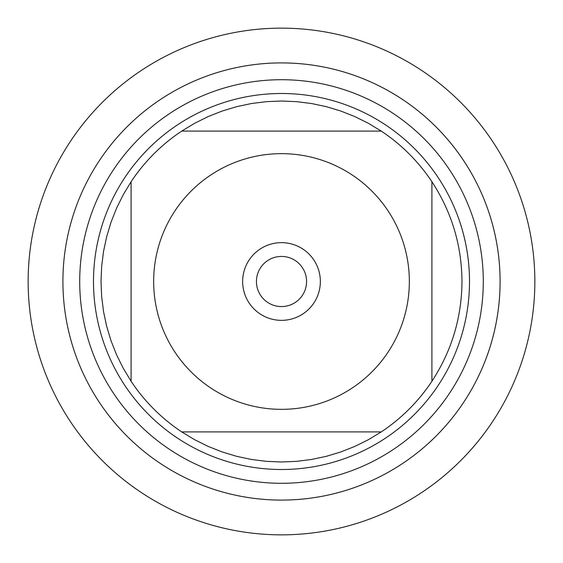 <?xml version="1.0" encoding="UTF-8"?>
<svg xmlns="http://www.w3.org/2000/svg" width="563" height="563" viewBox="0 0 563 563"><rect width="100%" height="100%" fill="white"/><g stroke="black" fill="none" stroke-linecap="round" stroke-linejoin="round"><path stroke-width="0.84" d="M62.908 281.5A218.592 218.592 0 0 0 390.799 470.809A218.592 218.592 0 0 0 390.799 92.191A218.592 218.592 0 0 0 62.908 281.5A218.592 218.592 0 0 0 281.5 500.092A218.592 218.592 0 0 0 500.092 281.5A218.592 218.592 0 0 0 281.5 62.908A218.592 218.592 0 0 0 62.908 281.5M93.493 281.5A188.007 188.007 0 0 1 375.5 118.68A188.007 188.007 0 0 1 375.5 444.32A188.007 188.007 0 0 1 93.493 281.5M242.646 281.5A38.854 38.854 0 0 1 300.931 247.854A38.854 38.854 0 0 1 300.931 315.146A38.854 38.854 0 0 1 242.646 281.5M409.343 281.5A127.843 127.843 0 0 0 244.595 159.097A127.843 127.843 0 0 0 174.966 352.171A127.843 127.843 0 0 0 409.343 281.5M381.264 131.095L368.35 123.283L354.824 116.583L340.784 111.031L326.329 106.674L311.564 103.536L296.581 101.65L281.5 101.016L266.419 101.65L251.436 103.536L236.671 106.674L222.216 111.031L208.176 116.583L194.65 123.283L181.736 131.095A180.484 180.484 0 0 0 131.095 181.736L123.283 194.65L116.583 208.176L111.031 222.216L106.674 236.671L103.536 251.436L101.65 266.419L101.016 281.5L101.65 296.581L103.536 311.564L106.674 326.329L111.031 340.784L116.583 354.824L123.283 368.35L131.095 381.264A180.484 180.484 0 0 0 181.736 431.905L194.65 439.717L208.176 446.417L222.216 451.969L236.671 456.326L251.436 459.464L266.419 461.35L281.5 461.984L296.581 461.35L311.564 459.464L326.329 456.326L340.784 451.969L354.824 446.417L368.35 439.717L381.264 431.905A180.484 180.484 0 0 0 431.905 381.264L431.905 181.736A180.484 180.484 0 0 0 381.264 131.095L181.736 131.095A180.484 180.484 0 0 0 131.095 181.736L131.095 381.264A180.484 180.484 0 0 0 181.736 431.905L381.264 431.905A180.484 180.484 0 0 0 431.905 381.264C451.688 350.953 461.716 317.694 461.984 281.5C461.716 245.306 451.688 212.047 431.905 181.736A180.484 180.484 0 0 0 381.264 131.095M256.432 281.5A25.068 25.068 0 0 0 294.034 303.211A25.068 25.068 0 0 0 294.034 259.789A25.068 25.068 0 0 0 256.432 281.5M28.15 281.5A253.35 253.35 0 0 1 281.5 28.15A253.35 253.35 0 0 1 534.85 281.5A253.35 253.35 0 0 1 281.5 534.85A253.35 253.35 0 0 1 28.15 281.5L28.15 281.5M79.707 281.5A201.793 201.793 0 0 1 382.397 106.745A201.793 201.793 0 0 1 382.397 456.255A201.793 201.793 0 0 1 79.707 281.5"/></g></svg>
